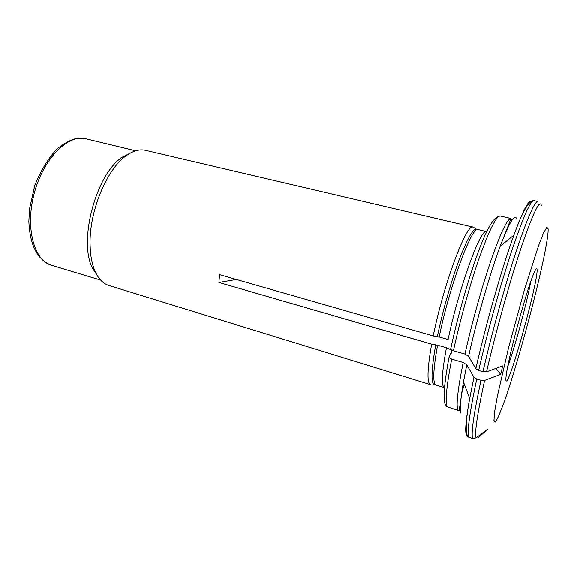 <?xml version="1.0" encoding="UTF-8"?>
<svg xmlns="http://www.w3.org/2000/svg" width="577" height="577" viewBox="0 0 577 577"><rect width="100%" height="100%" fill="white"/><g stroke="black" fill="none" stroke-linecap="round" stroke-linejoin="round"><path stroke-width="0.87" d="M495.989 368.35L500.692 374.379L502.682 365.905L486.548 371.797L482.935 371.703L478.665 370.448L475.837 368.674L468.596 356.326L464.975 354.076L453.435 350.751L450.752 348.97L450.983 347.722M486.483 231.615C480.929 227.511 458.665 288.5 448.105 339.528L439.184 336.99L433.24 335.937L219.541 274.652L218.907 282.442L236.318 279.463M449.014 357.387C443.562 386.64 442.71 403.049 446.454 406.605L459.984 410.997L460.936 413.182M506.195 380.943C505.676 380.64 505.762 378.195 506.455 373.607C509.073 354.682 525.827 292.791 533.134 275.07C535.413 269.365 536.704 267.418 537.007 269.221C539.106 277.963 509.823 384.296 506.195 380.943M457.893 410.182C455.974 405.443 457.741 389.54 463.187 362.464L451.704 359.125L449.05 357.358L451.697 351.191C450.918 349.756 449.166 348.616 446.439 347.758L437.554 345.212L431.639 344.152L218.907 282.442L431.632 344.202C427.218 369.468 426.836 382.948 430.492 384.628L108.873 285.464C103.124 283.668 98.516 278.929 95.039 271.262C91.981 264.252 90.329 255.51 90.084 245.037C88.945 211.925 106.752 168.917 126.341 155.653C133.215 150.77 139.584 148.996 145.462 150.33L473.133 227.158C466.843 222.419 443.569 284.064 433.24 335.937M97.931 276.628L92.284 267.858C78.263 240.501 96.323 173.8 122.245 157.204L131.606 152.443M476.104 228.954L473.133 227.158M467.796 436.702L466.223 434.366C464.939 430.363 466.093 418.397 469.685 398.462C465.877 419.205 465.25 431.949 467.796 436.702L472.65 438.498L476.09 437.856L487.276 429.411L479.307 436.789L477.9 437.474M500.692 374.379L484.601 380.38L481.002 380.286L476.753 379.024L473.948 377.235L466.786 364.743L463.461 381.924C460.706 397.942 459.804 408.112 460.749 412.44M463.187 362.464L466.786 364.743M512.138 219.779L510.897 219.491M548.128 228.918C548.265 231.846 547.623 237.342 546.181 245.413C539.495 283.61 516.307 369.237 502.791 405.674L498.312 416.818L495.254 422.025L493.948 420.438L494.648 411.603L497.453 395.649L508.763 346.856L524.356 289.979L538.593 245.542L543.649 232.747L546.859 227.259L548.128 228.918M507.71 366.597C515.052 346.618 526.952 302.665 530.696 281.713M100.622 280.076L51.591 265.319C33.913 260.638 24.89 227.374 34.368 192.797C43.636 158.156 68.216 133.951 85.85 138.783L135.674 150.821M435.455 384.686C430.788 385.761 430.875 372.468 435.722 344.801M446.439 347.758C441.852 372.511 441.131 385.761 444.254 387.52L436.068 385.047C432.591 383.481 433.089 370.203 437.554 345.212M439.184 336.99C449.533 285.781 472.267 224.9 478.16 229.61L486.483 231.608M478.665 370.448C487.154 333.016 500.144 285.961 511.316 252.091C522.935 217.608 530.487 200.45 533.977 200.623L537.887 201.503C534.569 201.366 527.14 218.582 515.614 253.144C504.522 287.094 491.517 334.227 482.935 371.703M447.233 406.886C444.99 402.061 446.475 386.136 451.704 359.125M476.753 379.024C469.584 412.728 466.923 432.137 468.776 437.265M459.155 410.622L463.461 381.924L469.685 398.462L473.948 377.235M481.002 380.286C473.731 414.005 470.947 433.414 472.65 438.498M475.837 368.674C485.61 325.002 501.961 267.843 513.898 235.156C522.459 211.903 528.07 200.738 530.732 201.647M516.53 218.568C514.583 213.548 509.138 222.78 500.194 246.256C489.952 273.592 476.566 320.076 468.596 356.326M484.601 380.38C477.316 413.81 474.482 432.966 476.09 437.856M437.337 336.586C442.682 310.772 451.668 279.441 459.862 257.941C468.474 236.058 474.344 226.61 477.46 229.617M464.975 354.076C471.633 323.769 482.033 286.452 491.301 259.513C500.987 232.012 507.558 218.351 511.027 218.532L500.194 246.256L513.898 235.156C522.401 211.557 529.095 200.046 533.977 200.623M453.435 350.751C459.905 320.531 470.284 283.394 479.718 256.621C489.599 229.293 496.458 215.762 500.288 216.029L511.027 218.532M541.486 205.83C540.043 198.589 533.444 211.983 521.687 246.018C510.292 279.831 495.874 331.349 486.548 371.797M92.284 267.858L95.039 271.262M122.245 157.204L126.341 155.653M51.591 265.319C37.505 260.119 29.925 245.499 28.85 221.453L29.492 209.098L34.714 185.736C40.621 170.684 48.179 158.307 57.368 148.592C65.497 142.447 72.219 139.028 77.534 138.329L85.85 138.783M451.264 353.355L451.697 351.198M450.724 348.948C457.049 318.951 467.327 282.341 476.818 256.008C486.404 229.019 494.229 215.69 500.288 216.029M461.614 393.658L464.283 384.109"/></g></svg>
